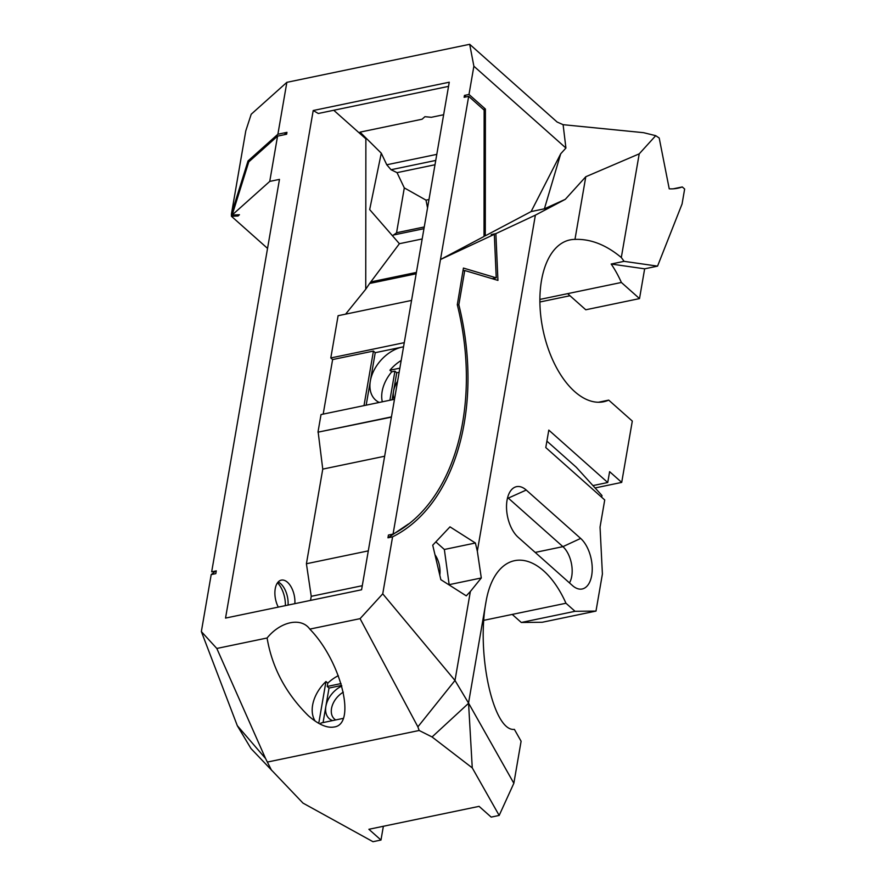 <?xml version="1.0" encoding="UTF-8"?>
<svg xmlns="http://www.w3.org/2000/svg" width="886" height="886" viewBox="0 0 886 886"><rect width="100%" height="100%" fill="white"/><g stroke="black" fill="none" stroke-linecap="round" stroke-linejoin="round"><path stroke-width="1.33" d="M539.895 299.424L621.374 282.468A82.653 44.776 78.2 0 0 611.174 264.028L624.076 261.337A82.653 44.776 78.2 0 0 621.308 257.527L639.216 153.854L655.718 135.669L659.206 138.017L669.229 188.829A110.207 59.694 78.2 0 0 677.856 188.197A110.207 59.694 78.2 0 0 682.298 186.946L673.271 188.818M427.539 207.889L426.011 200.136L428.99 199.516M624.076 261.337L657.556 266.132L682.065 203.99L684.645 189.028L682.298 186.946M426.011 200.136L404.304 187.898L397.039 172.648L434.993 164.752M567.638 293.654L585.779 309.779L639.515 298.593L644.654 268.823L657.556 266.132M569.975 295.736L539.906 301.993M655.718 135.669L643.568 132.678L563.108 124.682L557.128 122.035L469.691 44.3L286.854 82.343L251.203 114.239L245.787 130.862L231.412 214.135L248.036 160.942L249.907 160.864M639.216 153.854L585.79 176.735L565.312 199.317L544.392 208.819L560.716 153.776L565.921 148.04L563.108 124.682M404.304 187.898L396.551 232.808A110.207 59.694 -101.8 0 1 398.7 232.287L424.25 226.971M392.52 235.809L396.551 232.808M397.039 172.648L391.036 169.724L386.761 164.774L381.279 153.189L360.037 132.136L365.874 138.825L365.741 289.235L345.595 314.153M416.165 273.785L369.639 283.465L399.398 243.705L369.672 209.583L381.279 153.189M391.036 169.724L435.746 160.432M585.79 176.735L574.97 239.397A82.653 44.776 78.2 0 0 570.019 239.907A82.653 44.776 78.2 0 0 543.018 329.946A82.653 44.776 78.2 0 0 603.698 401.746A82.653 44.776 78.2 0 0 608.715 400.118L632.305 421.083L621.706 482.405L609.612 471.662L607.741 482.516L548.799 430.109L545.787 447.563L604.728 499.959L600.043 527.081L602.402 574.017L595.99 611.085L575.036 611.296L565.966 603.244A82.653 44.776 78.2 0 0 514.611 560.672A82.653 44.776 78.2 0 0 486.104 601.284L468.528 703.063L513.847 783.279L499.172 815.441L491.176 817.102L479.082 806.36L368.886 829.285L380.98 840.039L372.984 841.7L302.99 803.104L251.004 748.57L237.337 725.756L201.355 631.574L211.2 574.582L215.819 573.63L216.295 570.861L211.676 571.824L279.467 179.382L269.743 181.409L232.143 215.032L248.756 161.894L277.562 136.123L269.743 181.409M267.539 248.39L231.423 216.273L238.035 215.996L239.441 214.733L232.143 215.032M399.398 243.705L422.179 238.954M369.639 283.465L365.741 289.235M621.374 282.468L639.515 298.593M608.715 400.118L598.438 402.255M574.97 239.397C590.63 238.799 606.079 244.846 621.308 257.527M595.082 487.953L621.706 482.405M644.654 268.823L611.174 264.028M323.191 414.105L332.615 359.561L373.427 351.077L375.232 352.683L366.173 405.168M364.002 405.611L373.427 351.077M375.232 352.683L402.443 347.024A33.059 22.449 -48.4 0 1 403.551 346.814L402.443 347.024A33.059 22.449 -48.4 0 0 370.348 380.991A33.059 22.449 -48.4 0 0 375.586 400.04A33.059 22.449 -48.4 0 0 379.23 402.443M391.402 417.14L317.974 432.18L391.446 416.885M411.558 300.42L338.098 315.715L330.799 357.955L404.26 342.66M332.615 359.561L330.799 357.955M361.577 589.777L449.257 82.21L313.212 110.517L225.542 618.085L361.577 589.777M394.491 399.276L321.02 414.559L317.974 432.18M365.874 138.825L333.745 110.263M448.537 86.374L318.284 113.486L313.212 110.517M310.543 600.398L311.241 596.322L306.412 563.751L322.759 469.115L318.196 432.368M294.861 603.654A17.631 9.547 78.2 0 0 287.518 582.301A17.631 9.547 78.2 0 0 281.316 580.131A17.631 9.547 78.2 0 0 278.282 607.109M394.192 399.331A21.364 14.508 131.6 0 1 393.572 391.08A21.364 14.508 131.6 0 1 397.592 381.323M569.454 582.877A22.039 11.939 78.2 0 0 562.909 546.651L508.509 498.286A22.039 11.939 78.2 0 0 507.634 497.567M601.683 497.256L601.982 495.529L576.265 467.232L546.895 441.128M565.966 603.244L512.23 614.419L521.3 622.481L542.265 622.26L595.99 611.085M512.23 614.419L483.856 620.322M513.847 783.279L521.101 741.25L514.389 729.377C493.447 731.991 476.103 653.425 486.104 601.284M335.728 719.941A18.185 12.349 131.6 0 1 334.387 718.967A18.185 12.349 131.6 0 1 343.314 692.143M341.786 686.052A21.364 14.508 -48.4 0 0 325.871 706.352A21.364 14.508 -48.4 0 0 332.538 720.606M392.077 399.774L396.74 372.784L399.154 372.286M399.863 368.155L389.929 370.226L391.745 371.832L394.923 371.179L396.74 372.784M394.923 371.179L389.906 400.228M518.1 537.215A27.555 14.929 -101.8 0 1 506.67 510.491A27.555 14.929 -101.8 0 1 514.124 487.588A27.555 14.929 -101.8 0 1 526.24 490.047L580.651 538.422A27.555 14.929 -101.8 0 1 592.225 569.753A27.555 14.929 -101.8 0 1 579.588 589.101A27.555 14.929 -101.8 0 1 572.5 585.591L518.1 537.215M592.944 485.594L607.741 482.516M521.3 622.481L575.036 611.296M499.172 815.441L472.26 767.885L468.561 703.296L432.058 736.964L419.156 730.485L417.882 726.841L454.994 680.459L470.366 591.494L481.297 577.971L477.332 551.192L535.377 215.143L565.312 199.317M472.26 767.885L432.058 736.964M380.98 840.039L383.361 826.273M315.228 721.138A33.059 22.449 131.6 0 1 325.97 681.522L327.787 683.139L327.211 686.451L329.027 688.057L323.069 722.577M341.619 685.443L329.027 688.057M327.211 686.451L341.055 683.571M343.27 718.369L320.898 723.031L320.666 724.371M285.392 605.625A20.81 11.274 78.2 0 0 277.539 582.789M391.745 371.832A33.059 22.449 -48.4 0 0 382.32 401.801M401.192 360.48A33.059 22.449 -48.4 0 0 389.929 370.226M238.035 215.996L238.412 214.777M231.423 216.273L231.412 214.135M544.392 208.819L531.113 211.577L560.716 153.776M484.033 236.086L485.284 235.82L485.395 109.044L483.413 109.465M565.921 148.04L473.877 66.217L468.993 94.47L464.463 95.411L464.131 97.294L468.672 96.352L484.144 110.108L484.022 236.484L440.486 259.52L494.322 234.347L491.265 234.978M463.046 270.296L464.186 270.64M494.322 234.347L496.238 277.839L492.184 278.68M496.238 277.839L463.433 268.07L457.298 304.74C482.073 404.503 454.717 502.152 393.063 534.081L388.433 535.044L387.957 537.802L392.587 536.838C455.714 505.341 484.022 406.198 458.837 304.74L457.375 305.05M458.837 304.74L464.751 270.518L462.946 270.894M464.751 270.518L497.932 280.397L495.872 233.627L535.377 215.143M491.243 234.58L495.872 233.627M485.284 235.82L531.113 211.577M454.994 680.459L468.528 703.063M237.293 725.656L265.579 758.538L271.57 770.355M267.76 761.982L419.156 730.485M318.75 723.341L325.97 681.522M327.787 683.139A33.059 22.449 131.6 0 1 338.341 675.675M449.213 585.004L444.351 549.475L475.394 543.007L449.988 526.849L432.722 545.189L440.863 579.688L466.269 595.846L470.366 591.494M444.351 549.475L435.823 541.889M477.332 551.192L475.394 543.007M449.556 584.572L481.297 577.971M278.16 582.024A17.631 9.547 -101.8 0 1 278.248 582.058A17.631 9.547 -101.8 0 1 280.707 583.719A17.631 9.547 -101.8 0 1 288.061 605.072M443.631 114.737L431.294 117.306L424.915 116.686L422.079 119.222L360.037 132.136M201.355 631.574L216.815 648.463L265.579 758.538M215.785 570.972L211.2 574.582M284.306 134.716L286.953 132.346L286.632 134.24L277.562 136.123M286.854 82.343L277.894 134.24L286.953 132.346M277.894 134.24L248.036 160.942M473.877 66.217L469.691 44.3M485.395 109.044L468.993 94.47M464.463 95.411L466.114 96.884M468.672 96.352L393.063 534.081M408.59 523.914L387.957 537.802M392.587 536.838L382.741 593.83L454.906 680.37M417.882 726.841L360.081 618.649L382.741 593.83M360.081 618.649L309.801 629.115C341.188 661.222 356.87 724.46 334.066 727.007C326.967 728.259 318.384 724.493 308.339 715.711C285.813 693.45 272.068 667.546 267.096 637.998L216.815 648.463M267.096 637.998A33.059 22.449 131.6 0 1 307.387 626.391A33.059 22.449 131.6 0 1 309.801 629.115M434.982 554.758A17.631 9.547 -101.8 0 1 439.788 575.147M362.285 585.701L311.241 596.322M384.646 456.235L322.759 469.115M306.412 563.751L368.299 550.87M393.273 235.056L423.951 228.677M416.398 272.423L370.747 281.925M526.24 490.047L507.39 498.519M580.651 538.422L562.909 546.651L535.199 552.421M436.787 154.363L386.761 164.774"/></g></svg>
